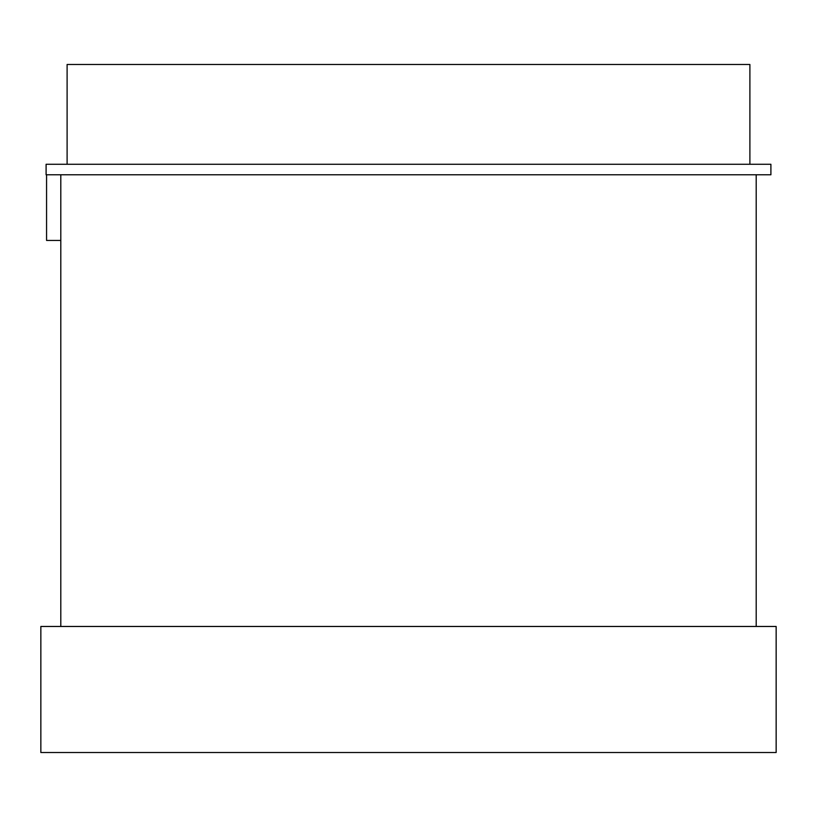 <?xml version="1.0" encoding="UTF-8"?>
<svg xmlns="http://www.w3.org/2000/svg" width="817" height="817" viewBox="0 0 817 817"><rect width="100%" height="100%" fill="white"/><g stroke="black" fill="none" stroke-linecap="round" stroke-linejoin="round"><path stroke-width="1.23" d="M756.195 174.777L756.195 626.465M60.805 174.777L60.805 626.465M40.85 626.465L40.85 752.518L776.15 752.518L776.15 626.465L40.85 626.465M46.099 164.278L770.901 164.278L770.901 174.777L46.099 174.777L46.099 164.278M67.106 164.278L67.106 64.482L749.894 64.482L749.894 164.278M60.805 240.433L46.569 240.433L46.569 174.777"/></g></svg>
